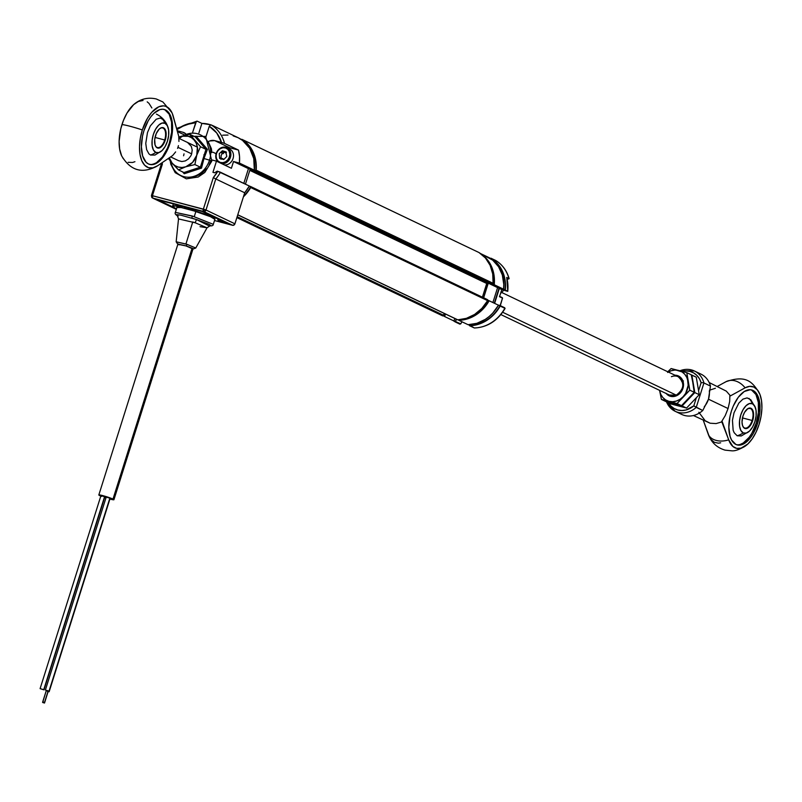 <?xml version="1.0" encoding="UTF-8"?>
<svg xmlns="http://www.w3.org/2000/svg" width="802" height="802" viewBox="0 0 802 802"><rect width="100%" height="100%" fill="white"/><g stroke="black" fill="none" stroke-linecap="round" stroke-linejoin="round"><path stroke-width="1.2" d="M457.29 319.587A0.812 0.702 -64.5 0 0 457.792 319.828A36.551 31.458 -64.5 0 0 487.616 300.65L250.695 187.538L487.616 300.65A0.812 0.702 -64.5 0 0 487.696 300.469L250.775 187.347A0.812 0.702 115.5 0 1 250.695 187.538L243.427 196.801A36.551 31.458 115.5 0 0 250.695 187.538A0.812 0.702 115.5 0 0 250.775 187.347L487.696 300.469A0.812 0.702 -64.5 0 0 487.265 299.517L250.545 186.495M241.352 139.478A0.812 0.702 115.5 0 1 242.094 139.428A36.551 31.458 115.5 0 1 256.179 170.164A0.812 0.702 115.5 0 1 256.139 170.365L255.216 170.956L492.127 284.078A0.812 0.702 -64.5 0 0 493.05 283.487L256.139 170.365A0.812 0.702 115.5 0 1 255.216 170.956L492.127 284.078L487.646 282.895L250.725 169.773L255.216 170.956L250.725 169.773L487.646 282.895A0.812 0.702 -64.5 0 0 486.724 283.487L249.803 170.365A0.812 0.702 115.5 0 1 250.725 169.773L249.803 170.365L486.724 283.487L482.403 297.181L486.864 283.206L492.127 284.078L493.05 283.487A0.812 0.702 -64.5 0 0 493.09 283.286A36.551 31.458 -64.5 0 0 479.005 252.55A0.812 0.702 -64.5 0 0 478.894 252.5M241.181 139.638L242.094 139.428L479.005 252.55L242.094 139.428L248.52 144.881L253.201 152.179L255.818 160.811L256.179 170.164L493.09 283.286L256.179 170.164A0.812 0.702 115.5 0 1 256.139 170.365L493.05 283.487A0.812 0.702 115.5 0 0 493.09 283.286L492.729 273.933L490.112 265.302L485.431 258.003L479.005 252.55M245.452 184.159L249.803 170.365L245.452 184.159M250.344 186.395L249.302 186.124L250.344 186.395A0.812 0.702 115.5 0 1 250.775 187.347L250.344 186.395M487.265 299.517L487.696 300.469A0.812 0.702 115.5 0 1 487.616 300.65L481.862 308.399L474.624 314.434L466.413 318.334L457.792 319.828L237.763 214.766L457.491 319.757L237.743 214.836M442.574 315.828L236.871 217.613L442.514 315.798A0.812 0.702 -64.5 0 0 443.596 315.276L237.151 216.71L443.596 315.276L442.514 315.798M444.188 313.402L443.596 315.276L444.188 313.402M109.824 498.242L49.263 691.244L48.25 691.073M46.316 690.462L49.032 691.073L109.884 498.082L106.245 497.019L45.393 690.021M48.15 690.933L44.651 702.512L42.857 701.91M48.18 690.853L46.366 690.322L42.827 701.991L44.531 702.432L48.18 690.853M44.531 702.522L44.521 703.023L42.706 702.492L44.481 703.033L42.586 702.412L44.531 702.522M48.14 691.454L44.521 703.023M49.002 691.244L49.143 691.745L48.13 691.585L49.062 691.765L49.002 691.244M47.418 691.374L48.13 691.585M104.531 496.849L43.97 689.85L40.1 688.627L43.739 689.68L104.581 496.689L100.952 495.626L40.1 688.627M42.887 689.459L41.072 688.948L42.887 689.459M112.992 499.085A7.92 0.652 17.5 0 1 113.924 499.716A7.92 0.652 17.5 0 1 109.894 499.044L113.904 499.756L112.992 499.085L192.099 248.189L112.992 499.085A7.92 0.652 17.5 0 0 104.591 496.117A7.92 0.652 17.5 0 0 98.826 494.954L112.992 499.085M104.26 497.33L105.974 497.892A7.92 0.652 17.5 0 1 104.631 497.461M100.811 496.057A7.92 0.652 17.5 0 1 99.749 495.596A7.92 0.652 17.5 0 1 98.826 494.954L177.994 243.868M101.653 496.398L98.846 494.924M213.041 152.24L216.129 153.713L213.041 152.24M204.71 156.27A9.744 8.391 115.5 0 1 203.878 154.796L204.791 156.38M207.929 141.894A9.744 8.391 115.5 0 1 214.675 140.611L224.259 143.287L238.505 150.084A36.24 31.198 115.5 0 1 239.417 163.077L254.344 170.194L248.45 168.641L233.522 161.523L239.417 163.077L254.344 170.194L248.45 168.641L243.808 183.377L248.45 168.641L233.522 161.523L239.417 163.077L239.527 156.46L238.505 150.084L229.593 147.738A9.744 8.391 -64.5 0 0 226.665 147.558M182.756 132.21L185.202 133.373L182.756 132.21A9.744 8.391 115.5 0 1 184.029 132.671A9.744 8.391 115.5 0 1 185.783 133.844L182.756 132.21L177.232 130.746L182.756 132.21M183.969 134.696L177.463 131.588L183.969 134.696M161.453 164.661L162.365 164.199A34.215 29.453 115.5 0 1 162.215 162.636L162.365 164.199L161.453 164.661M152.43 195.708L162.365 164.199L152.43 195.708L151.428 195.538L152.43 195.708A2.035 1.023 104.8 0 0 152.761 198.084A2.035 1.744 115.5 0 1 151.668 195.708L152.761 198.084L152.43 195.708L206.004 210.014L215.788 178.966L213.302 177.613L203.367 209.121L203.688 211.497L232.61 225.302A2.035 1.744 -64.5 0 0 234.916 223.818L244.7 192.771A36.24 31.198 -64.5 0 0 249.352 186.024L217.763 171.307A34.215 29.453 115.5 0 1 213.302 177.613L215.788 178.966A36.24 31.198 -64.5 0 0 220.44 172.219A36.24 31.198 115.5 0 1 215.788 178.966L244.7 192.771L215.788 178.966L206.004 210.014L234.916 223.818L206.004 210.014A2.035 1.744 115.5 0 1 203.688 211.497L206.004 210.014L203.367 209.121L152.43 195.708M161.242 164.43L151.428 195.538L152.49 197.984L176.32 209.332L152.761 198.084L203.688 211.497A2.035 1.023 -75.2 0 1 203.367 209.121L213.302 177.613L217.763 171.307L217.172 171.157L220.229 172.119M152.761 198.084L203.688 211.497L232.61 225.302L214.515 220.53L233.302 225.322L234.916 223.818L244.7 192.771L249.352 186.024L220.44 172.219M158.014 199.868L177.543 205.011L182.295 207.277L173.623 205.673L172.731 206.084L174.335 207.257A24.371 2.005 17.5 0 1 172.711 205.924A24.371 2.005 17.5 0 1 182.295 207.277L177.543 205.011L158.014 199.868L172.48 206.766L158.014 199.868M172.711 206.034L172.48 206.766L174.335 207.257M226.415 223.066L217.813 220.801L219.187 220.49L217.563 219.237A24.371 2.005 17.5 0 1 219.187 220.58A24.371 2.005 17.5 0 1 217.813 220.801L226.415 223.066L219.417 219.728L226.415 223.066M217.563 219.237L219.417 219.728L217.563 219.237M216.62 218.395L202.164 211.487L182.635 206.345L187.387 208.62L182.635 206.345L202.164 211.487L216.62 218.395L187.387 208.62L187.688 207.678L187.387 208.62A24.371 2.005 17.5 0 1 214.766 217.903L214.876 217.563M175.277 208.109L176.59 208.45M177.082 207.528L181.132 207.538L193.873 210.896L210.485 216.69L214.856 219.317M222.655 135.187L228.019 135.047M233.212 135.899L238.114 137.703L242.565 140.43L249.683 148.28L253.753 158.585L254.344 170.194A36.24 31.198 -64.5 0 0 237.973 137.633L213.723 126.054A36.24 31.198 115.5 0 1 215.477 126.977L211.898 125.272A36.24 31.198 115.5 0 1 213.723 126.054M214.635 172.791L212.941 172.34L216.47 161.152L231.397 168.27L233.522 161.523L231.397 168.27L216.47 161.152L212.139 160.009L216.47 161.152L212.941 172.34L214.635 172.791L217.172 171.157M226.254 147.618L229.593 147.738L238.505 150.084L224.52 143.398A36.24 31.198 115.5 0 0 210.816 124.751L215.477 126.977L210.816 124.751L209.262 126.295L216.761 133.022L221.482 142.405L224.52 143.398A36.24 31.198 -64.5 0 0 210.816 124.751L209.262 126.295A34.215 29.453 115.5 0 1 221.482 142.405L214.675 140.611L229.593 147.738L214.675 140.611L209.653 140.982M210.405 124.741L201.893 123.408L198.906 132.901L201.893 123.408A36.24 31.198 115.5 0 1 210.405 124.741M209.262 126.295L205.974 136.701L209.262 126.295M196.821 121.162L195.678 122.716A34.215 29.453 115.5 0 0 176.921 129.623L185.402 124.761L195.678 122.716L192.67 132.24L196.38 121.453L197.232 121.172L201.893 123.408L197.232 121.172M220.801 158.064L220.971 159.287L221.141 155.538L222.324 153.242M223.177 152.29L224.159 151.518L223.177 152.29M177.352 215.658L176.731 214.605L180.971 215.197L196.66 219.618L208.881 225.763C211.798 226.144 213.272 225.663 213.312 224.339L192.28 216.009L191.848 218.104L196.66 219.618A4.06 0.571 -71.8 0 0 195.187 222.766L192.731 221.974L185.934 244.008L186.956 244.329L186.285 245.983L192.971 249.021M200.019 226.655L207.036 227.798L195.187 222.766L178.565 218.926M208.891 225.773L209.893 225.883L207.036 227.798L195.768 248.008L186.956 244.329L176.159 241.823L177.854 244.309M195.878 211.507L194.274 216.62L195.878 211.507M191.848 218.104L192.28 216.009L175.357 212.37L194.274 216.62M192.45 248.961L193.362 248.841L192.47 248.299L186.285 245.983L177.904 244.279M177.924 244.079L185.452 245.753L193.031 248.81L113.924 499.716M179.217 244.861L178.515 244.53M177.864 244.249L186.285 245.983L186.956 244.329M176.169 241.793L185.934 244.008L192.731 221.974M195.187 222.766A4.06 0.571 108.2 0 1 196.66 219.618L208.941 224.249L211.116 225.743L209.803 225.883M254.364 170.014L255.768 170.686A36.14 31.108 -64.5 0 0 241.502 139.548L240.881 139.257M178.535 160.671L181.853 161.543L185.362 160.901L188.55 158.856L190.906 155.718L191.668 153.874L177.964 147.327L191.668 153.874L192.189 150.014L191.327 146.395L187.528 142.465M175.638 151.909L172.671 155.518L175.638 151.909M177.563 148.39L178.054 147.047L177.563 148.39M178.435 145.643L178.054 147.047L178.435 145.643M178.946 141.443L178.736 136.26L178.946 141.443M171.979 112.721L162.846 101.924L156.27 98.967C148.651 97.222 141.733 98.606 135.498 103.117A31.9 16.02 104.8 0 0 121.964 124.591A18.276 1.504 17.5 0 1 142.335 129.954A31.9 16.02 -75.2 0 1 171.979 112.721A31.9 16.02 -75.2 0 1 173.272 116.32L178.736 136.26L172.25 113.343L169.372 108.741L165.573 106.245L163.407 105.854L158.776 106.796L151.678 112.37L147.367 118.435L142.335 129.954L140.3 138.415L139.498 146.756L140.009 154.375L141.784 160.701L144.681 165.252L148.5 167.688L152.951 167.849L157.703 165.703A31.9 16.02 -75.2 0 1 141.784 160.701A31.9 16.02 -75.2 0 1 142.335 129.954A18.276 1.504 -162.5 0 0 121.964 124.591A31.9 16.02 104.8 0 0 121.623 155.819C130.536 170.816 142.485 174.154 157.493 165.854A18.276 13.684 -124.2 0 0 157.703 165.703L172.671 155.518L157.703 165.703A18.276 13.684 55.8 0 1 157.493 165.854A18.276 13.684 55.8 0 1 157.483 165.854L172.671 155.518M153.433 164.119L156.48 162.706L162.435 156.971L167.458 148.159L169.362 143.007L170.044 143.187A28.431 14.276 -75.2 0 1 149.753 164.44A28.431 14.276 -75.2 0 1 143.929 130.716A28.431 14.276 -75.2 0 1 164.23 109.463A28.431 14.276 -75.2 0 1 170.044 143.187L169.362 143.007A28.431 14.276 104.8 0 0 163.879 109.383M149.413 164.34A28.431 14.276 104.8 0 0 169.362 143.007L171.638 132.19L171.568 122.074L169.172 114.195L164.831 109.754M154.976 155.057L150.545 155.047L148.931 153.874L146.616 149.623L145.763 143.418L147.478 132.561L150.355 125.884L156.19 119.237L160.24 118.034L164.149 120.2M170.044 143.187L165.793 153.052L163.117 157.152L157.162 162.886L151.177 164.671L148.47 163.969L146.084 162.235L142.646 155.959L141.393 146.776L142.515 136.109L143.929 130.716L148.18 120.851L150.866 116.761L153.773 113.443L159.859 109.603L162.796 109.232L165.503 109.934L167.889 111.668L171.327 117.954L172.58 127.127L171.458 137.794L170.044 143.187M151.879 107.979L149.002 103.378L147.197 101.854M143.037 100.481L138.395 101.433L133.633 104.631L126.997 113.072L123.408 120.521L120.791 128.791L119.127 141.393L119.638 149.012L121.653 155.879M122.726 157.854L124.31 159.879M128.13 162.325L132.581 162.485L134.936 161.693M164.711 139.979L155.027 137.433L164.711 139.979A10.155 5.103 104.8 0 0 164.791 129.984A10.155 5.103 104.8 0 0 159.438 128.891A10.155 5.103 -75.2 0 1 162.626 127.939A10.155 5.103 -75.2 0 1 164.711 139.979L165.232 140.16L164.711 139.979A10.155 5.103 -75.2 0 1 157.463 147.578A10.155 5.103 -75.2 0 1 155.147 145.182A10.155 5.103 104.8 0 0 164.711 139.979M155.538 135.528A10.556 5.303 -75.2 0 1 159.588 128.751A10.556 5.303 -75.2 0 1 165.272 129.673A10.556 5.303 -75.2 0 1 165.232 140.16L166.074 136.15L165.713 130.786L163.548 127.809L161.453 127.688L159.187 129.112L156.24 133.613L154.696 139.548L155.057 144.901L156.33 147.237L159.317 148.009L162.656 145.352L165.232 140.16A10.556 5.303 -75.2 0 1 160.069 147.698A10.556 5.303 -75.2 0 1 155.217 145.373A10.556 5.303 -75.2 0 1 155.538 135.528M155.788 152.42A22.336 19.228 115.5 0 1 150.545 155.047A22.336 19.228 -64.5 0 0 155.788 152.42A15.328 7.699 -75.2 0 1 153.342 134.485A15.328 7.699 -75.2 0 1 164.981 123.277A15.328 7.699 -75.2 0 1 168.049 127.368A15.328 7.699 -75.2 0 1 161.894 150.736A15.328 7.699 -75.2 0 1 155.788 152.42L153.443 150.024L152.159 145.774L152.119 140.32L153.342 134.485L155.638 129.162L158.656 125.162L161.934 123.097L164.981 123.277A22.336 19.228 -64.5 0 0 162.074 118.506A22.336 19.228 115.5 0 1 164.981 123.277L167.327 125.673L168.61 129.924L168.651 135.378L167.428 141.212L165.132 146.525L162.114 150.525L158.836 152.591L155.788 152.42M184.249 173.743L182.505 171.828L184.249 173.743L201.502 168.129L184.249 173.743M170.926 161.733A22.586 19.438 -64.5 0 0 189.041 177.222A22.586 19.438 -64.5 0 0 209.522 160.169L203.969 158.515L201.502 168.129L200.36 167.187L205.974 149.362L200.5 146.746L189.733 134.255L180.6 136.48A16.24 13.985 115.5 0 1 194.184 140.059L196.229 143.247L197.372 147.017L196.761 155.217A16.24 13.985 115.5 0 1 185.753 166.796A16.24 13.985 115.5 0 1 172.169 163.227L178.485 169.914L185.753 166.796L194.886 164.57L196.761 155.217L192.51 162.455L185.753 166.796L181.994 167.478L178.315 167.077L174.956 165.623L172.169 163.227A16.24 13.985 115.5 0 1 169.322 157.804L172.169 163.227L170.856 161.653L178.485 169.914L184.119 172.681M179.347 138.556A22.586 19.438 115.5 0 1 202.916 136.33A22.586 19.438 115.5 0 1 209.522 160.169L211.828 161.072L209.522 160.169A22.586 19.438 115.5 0 1 189.633 177.182A22.586 19.438 115.5 0 1 171.177 162.966M211.828 161.072L210.786 160.911L209.162 164.871M206.886 168.49L200.801 174.194L193.452 177.132M208.109 141.483L211.347 148.55L211.908 152.591M184.019 153.854L183.588 155.778M169.693 160.169L168.41 158.425L169.693 160.169M183.628 135.598A22.586 19.438 -64.5 0 1 204.731 137.834A22.586 19.438 -64.5 0 1 209.522 160.169L203.969 158.515L207.427 149.352L196.079 136.21L194.635 136.591L196.079 136.21L206.976 149.423L205.974 149.362L195.207 136.871L189.733 134.255L200.5 146.746L205.974 149.362L195.207 136.871L189.733 134.255L178.826 137.192A16.24 13.985 115.5 0 1 180.6 136.48L184.36 135.799L188.049 136.2L191.397 137.653L194.184 140.059A16.24 13.985 115.5 0 1 196.761 155.217L200.5 146.746L196.761 155.217L194.886 164.57L200.36 167.187L194.886 164.57L185.753 166.796L178.485 169.914L183.959 172.53L200.36 167.187L183.959 172.53M489.19 257.693L480.518 253.552L492.729 260.169L498.543 266.715L502.323 274.976L503.766 284.329L503.576 289.201A36.24 31.198 -64.5 0 0 489.19 257.693M494.243 284.74L503.576 289.201L497.591 287.617L492.889 302.534L497.591 287.617L488.268 283.166L497.591 287.617L503.576 289.201L494.243 284.74L488.268 283.166L494.243 284.74A36.24 31.198 115.5 0 0 481.471 254.254L486.543 258.735L491.385 266.214L494.022 275.106L494.243 284.74M443.727 315.978L444.639 316.539L445.441 314.003L444.639 316.539L453.972 320.99L454.774 318.454L453.972 320.99L444.639 316.539A36.24 31.198 115.5 0 1 443.737 315.978M458.734 320.249L468.067 324.7A36.24 31.198 -64.5 0 0 498.483 305.201L489.15 300.75A36.24 31.198 115.5 0 1 458.734 320.249L468.067 324.7L476.879 323.316L485.29 319.376L489.15 316.529L492.679 313.181L498.483 305.201L489.07 300.73L483.345 308.73L475.957 314.915L467.546 318.855L458.734 320.249M483.656 297.783L488.268 283.166L483.656 297.783M499.486 296.319L502.493 298.123L500.147 305.572L498.022 304.981L504.889 308.209L500.187 306.073A36.551 31.458 115.5 0 1 469.641 325.712L474.303 327.938A36.551 31.458 -64.5 0 0 504.849 308.299A36.551 31.458 115.5 0 1 474.303 327.938L469.36 325.161L469.641 325.712L474.072 325.331L478.493 324.289L486.934 320.309L494.353 314.083L500.187 306.073L504.849 308.299M506.964 278.334L508.468 279.056L507.546 278.976L509.14 278.665L507.085 278.845M508.969 278.745L507.455 278.565L508.939 278.515A36.551 31.458 -64.5 0 0 495.596 260.419L490.924 258.194A36.551 31.458 115.5 0 1 505.3 290.184L507.696 291.086M506.764 277.943L506.704 277.452A36.551 31.458 115.5 0 1 507.726 291.337L501.771 289.672L499.516 296.7L502.493 298.123L499.616 296.379M506.784 277.632L507.786 291.327L499.275 288.6L507.726 291.337A36.551 31.458 -64.5 0 0 506.704 277.452L509.14 278.675M502.483 298.154L500.227 305.983L504.889 308.209L500.107 305.562M490.393 258.465L494.503 260.71L500.358 267.377L504.127 275.768L505.14 280.419L505.3 290.184L499.275 288.6L494.623 303.367L499.275 288.6L507.726 291.337M507.826 278.665A34.516 29.714 -64.5 0 0 507.566 277.863L507.826 278.665M490.413 258.404L495.596 260.419A36.551 31.458 115.5 0 1 508.939 278.515M455.215 321.913A36.551 31.458 115.5 0 1 453.31 320.68L455.245 321.933L456.498 319.286L455.215 321.913M461.942 321.782L460.749 323.888L455.757 321.652L460.418 323.878L459.907 324.158L455.245 321.933M455.265 321.943L459.887 324.138M490.904 258.184L495.546 260.399M488.207 283.046L483.576 297.743M482.774 255.337A36.14 31.108 -64.5 0 1 494.182 284.52L492.478 284.068M444.599 316.399L443.255 315.757L444.599 316.399L445.361 313.963M458.854 320.148L458.153 319.818L458.854 320.148A36.14 31.108 -64.5 0 0 489.07 300.73L487.736 300.088L489.07 300.73M490.734 258.555L490.102 258.254L490.734 258.555A36.14 31.108 -64.5 0 1 504.999 289.682L498.543 287.868L499.065 288.118L494.303 303.206M455.416 321.562L454.002 320.89L455.416 321.562L456.188 319.136M469.681 325.321L468.388 324.7L469.681 325.321A36.14 31.108 -64.5 0 0 499.887 305.893L498.473 305.221M220.35 163.006L220.299 162.455A7.719 6.637 115.5 0 1 216.62 153.132A7.719 6.637 115.5 0 1 225.593 147.979L226.244 147.398A8.531 7.338 -64.5 0 0 217.081 151.508A8.531 7.338 -64.5 0 0 217.833 161.803A8.531 7.338 115.5 0 1 217.081 151.508A8.531 7.338 115.5 0 1 226.244 147.398A8.531 7.338 115.5 0 1 226.996 147.698A8.531 7.338 115.5 0 1 230.415 157.362A8.531 7.338 115.5 0 1 221.783 163.688A8.531 7.338 -64.5 0 0 230.555 156.921A8.531 7.338 -64.5 0 0 226.244 147.398L225.593 147.979A7.719 6.637 115.5 0 1 229.262 157.302A7.719 6.637 115.5 0 1 220.299 162.455L220.35 163.006M224.39 164.931A8.531 7.338 -64.5 0 0 233.031 158.616A8.531 7.338 -64.5 0 0 229.603 148.951L226.996 147.698M220.299 162.455L218.074 161.102L216.6 158.866L216.089 156.059L216.62 153.132L218.114 150.525L220.35 148.631L222.976 147.738L225.593 147.979L227.808 149.332L229.282 151.578L229.793 154.375L229.262 157.302L227.768 159.909L225.542 161.803L222.916 162.696L220.299 162.455M225.773 151.799L222.415 150.766L219.247 153.673L219.628 158.405L223.748 159.528L226.796 156.48L225.773 151.799L226.415 152.601A0.812 0.702 -64.5 0 0 225.773 151.799M220.971 158.636L220.019 157.924L221.492 158.626M224.089 152.23L223.197 153.653L221.522 152.861L222.405 151.428L224.089 152.23M225.933 153.032L222.916 151.287L225.933 153.032M222.004 158.375L223.588 159.137M500.578 293.311A8.531 7.338 -64.5 0 0 503.536 290.234A8.531 7.338 115.5 0 1 500.578 293.311M241.502 139.548A36.14 31.108 -64.5 0 1 255.768 170.686L249.312 168.871M250.655 186.896L249.242 186.224L250.655 186.896A36.14 31.108 -64.5 0 1 243.658 196.089M678.622 412.509A22.336 19.228 -64.5 0 0 702.763 410.504L708.477 399.185A18.276 15.729 115.5 0 0 709.329 391.105A18.276 15.729 115.5 0 1 708.477 399.185L728.066 408.539L729.7 401.441L729.86 395.587L730.452 395.867L726.311 391.135L709.189 382.544M737.259 444.799L736.517 444.719A28.431 14.276 104.8 0 0 756.126 423.316L757.489 423.677A28.431 14.276 -75.2 0 1 737.188 444.93A28.431 14.276 -75.2 0 1 731.374 411.205A28.431 14.276 -75.2 0 1 751.664 389.952A28.431 14.276 -75.2 0 1 757.489 423.677L756.126 423.316L758.391 412.499L758.331 402.383L755.935 394.504L751.584 390.063M724.727 382.474A18.276 14.266 61.3 0 1 725.84 381.772A18.276 14.266 61.3 0 1 745.098 387.837A31.9 16.02 -75.2 0 1 759.414 393.201A31.9 16.02 -75.2 0 1 759.083 424.438A31.9 16.02 -75.2 0 1 745.539 445.912A31.9 16.02 -75.2 0 1 728.697 439.847A18.276 12.722 160.5 0 1 708.326 434.483A31.9 16.02 104.8 0 0 709.068 436.308C712.266 443.305 717.61 447.917 725.088 450.143L731.875 450.834C735.183 451.095 739.735 449.461 745.539 445.912M709.469 437.13L703.264 420.218L708.326 434.483A18.276 12.722 -19.5 0 0 728.697 439.847L721.69 421.481L725.229 415.626L728.066 408.539L708.477 399.185A18.276 15.729 115.5 0 1 704.276 406.694A18.276 15.729 115.5 0 0 708.477 399.185L710.462 386.083A22.336 19.228 -64.5 0 0 697.519 372.91M721.058 388.479L726.311 391.135L730.452 395.867L745.098 387.837A18.276 14.266 -118.7 0 0 725.84 381.772C746.682 374.374 752.667 382.424 759.414 393.201M709.479 390.223L715.404 388.258M698.833 412.278L705.169 420.709L710.111 423.215L716.076 423.586L710.111 423.215L693.439 415.526M710.863 439.336L714.321 442.303L718.442 443.175L720.677 442.804M722.281 421.762L716.076 423.586L722.281 421.762L728.697 439.847L732.868 446.433L736.687 448.368L741.048 448.168L747.925 443.917L752.276 438.744L756.075 432.098L759.083 424.438L761.068 416.288L761.9 408.218L761.529 400.789L759.965 394.514L757.339 389.822L753.81 387.035L749.629 386.363L745.098 387.837L730.452 395.867L729.86 395.587L729.7 401.441L728.066 408.539L725.229 415.626L721.69 421.481L722.281 421.762M740.196 444.428L743.243 443.015L749.198 437.28L751.875 433.18L756.126 423.316A28.431 14.276 104.8 0 0 750.983 389.802M741.309 435.947L737.168 435.787L734.161 432.709L733.138 430.233L732.457 420.248L734.03 412.759L738.832 403.095L742.953 399.125L747.093 397.892L750.832 399.807M731.374 411.205L733.279 406.053L738.301 397.241L744.256 391.506L750.241 389.722L752.948 390.414L757.299 394.865L758.762 398.434L759.684 402.744L759.755 412.86L757.489 423.677L753.228 433.541L750.552 437.631L747.634 440.95L741.559 444.789L738.622 445.15L735.905 444.458L731.564 440.017L730.091 436.438L728.838 427.265L729.96 416.599L731.374 411.205M666.041 400.589A22.336 19.228 -64.5 0 0 675.394 411.406A22.336 19.228 -64.5 0 0 696.236 407.386L693.8 405.862A20.301 17.474 115.5 0 1 668.377 402.754M682.061 371.366A20.301 17.474 115.5 0 1 701.108 382.704L698.712 390.293L701.108 382.704L701.89 382.664L701.108 382.704L699.424 378.755L696.908 375.446L693.7 372.95L689.961 371.406L685.89 370.895L681.72 371.446M679.936 370.795A22.336 19.228 115.5 0 1 694.432 370.995A22.336 19.228 115.5 0 1 703.935 382.965L703.424 382.805L703.935 382.965L696.236 407.386A22.336 19.228 115.5 0 1 675.184 411.306L681.71 414.423A22.336 19.228 -64.5 0 0 702.763 410.504L696.236 407.386L703.935 382.965L710.462 386.083L708.477 399.185L702.763 410.504L693.8 405.862L696.206 398.243L693.8 405.862L686.021 409.972L681.85 410.514L677.79 410.002L674.051 408.459L670.833 405.972L668.327 402.664M683.434 380.94L681.69 381.441M702.692 382.704L701.89 382.664L702.692 382.704M679.695 370.724L694.432 370.995L700.958 374.113A22.336 19.228 -64.5 0 1 710.462 386.083L703.935 382.965A22.336 19.228 -64.5 0 0 694.211 370.895M666.302 401.662L675.184 411.306A22.336 19.228 115.5 0 1 666.512 401.862M752.146 420.469A10.155 5.103 -75.2 0 1 744.898 428.057A10.155 5.103 -75.2 0 1 742.582 425.661A10.155 5.103 104.8 0 0 752.146 420.469L752.677 420.649A10.556 5.303 -75.2 0 1 747.504 428.178A10.556 5.303 -75.2 0 1 742.652 425.862A10.556 5.303 -75.2 0 1 742.973 416.017L742.03 421.982L742.502 425.391L743.775 427.727L746.752 428.489L750.101 425.832L752.677 420.649L753.619 414.684L753.148 411.276L750.993 408.298L747.765 408.699L744.557 412.348L742.973 416.017A10.556 5.303 -75.2 0 1 747.033 409.241A10.556 5.303 -75.2 0 1 752.717 410.163A10.556 5.303 -75.2 0 1 752.677 420.649L752.146 420.469A10.155 5.103 104.8 0 0 752.226 410.474A10.155 5.103 104.8 0 0 746.873 409.371A10.155 5.103 -75.2 0 1 750.071 408.429A10.155 5.103 -75.2 0 1 752.146 420.469L742.472 417.922L752.146 420.469M752.416 403.757A22.336 19.228 -64.5 0 0 748.968 398.373A22.336 19.228 115.5 0 1 752.416 403.757A15.328 7.699 -75.2 0 1 755.484 407.857A15.328 7.699 -75.2 0 1 749.329 431.225A15.328 7.699 -75.2 0 1 743.233 432.9A15.328 7.699 -75.2 0 1 740.777 414.965A15.328 7.699 -75.2 0 1 752.416 403.757L754.762 406.153L756.055 410.403L756.086 415.867L754.862 421.692L752.577 427.015L749.559 431.015L746.271 433.08L743.233 432.9A22.336 19.228 115.5 0 1 737.168 435.787A22.336 19.228 -64.5 0 0 743.233 432.9L740.888 430.504L739.594 426.253L739.564 420.799L740.777 414.965L743.073 409.652L746.091 405.652L749.369 403.586L752.416 403.757M500.879 314.584L669.429 395.055A10.155 8.742 -64.5 0 0 676.156 395.085L502.674 312.259L676.156 395.085A10.155 8.742 115.5 0 1 668.397 394.464M671.434 376.699A10.155 8.742 115.5 0 1 679.204 377.331A10.155 8.742 115.5 0 1 682.662 386.614A10.155 8.742 115.5 0 1 676.156 395.085A10.155 8.742 -64.5 0 0 682.753 385.942A10.155 8.742 -64.5 0 0 678.171 376.739C684.898 382.945 684.266 389.07 676.286 395.105L669.429 395.055M665.971 393.221L668.788 395.647L672.367 396.589L677.961 394.975L681.008 392.118L683.434 386.233L683.244 382.113L681.63 378.574L678.813 376.148L677.088 375.476L677.189 376.268L677.088 375.476A10.967 9.434 115.5 0 1 682.963 388.308A10.967 9.434 115.5 0 1 670.512 396.318L671.134 395.727A10.155 8.742 -64.5 0 0 682.432 388.97A10.155 8.742 -64.5 0 0 678.362 376.83M692.637 381.481L694.211 392.288L681.499 405.662L665.82 401.531L661.399 399.416L677.078 403.546L681.499 405.662L677.078 403.546L683.124 396.709A16.24 13.985 115.5 0 1 668.928 401.341L677.078 403.546L689.79 390.173L694.211 392.288L689.79 390.173L687.996 381.271A16.24 13.985 115.5 0 1 683.124 396.709L689.79 390.173L686.823 372.669L691.234 374.775L692.637 381.481M666.402 401.692L673.971 403.737L665.82 401.531L661.399 399.416L668.928 401.341A16.24 13.985 115.5 0 1 659.605 390.524A16.24 13.985 115.5 0 1 659.575 390.353L661.399 399.416L659.575 390.353L660.758 394.283L662.793 397.481L665.58 399.887L668.928 401.341L672.617 401.732L676.377 401.06L679.966 399.346L683.124 396.709L685.66 393.351L688.176 385.351L686.823 372.669L678.672 370.454A16.24 13.985 115.5 0 1 687.996 381.271L686.843 377.511L684.808 374.313L682.021 371.907L671.134 368.539L667.725 371.777L671.134 368.539L686.823 372.669L691.234 374.775L693.038 383.677L691.855 375.075L696.276 377.181L699.244 394.684L686.542 408.068L682.121 405.952L688.166 399.115L694.833 392.579L699.244 394.684L694.833 392.579L691.855 375.075L691.264 374.915L696.276 377.181M668.327 372.028A16.24 13.985 115.5 0 1 678.672 370.454L674.983 370.053L671.224 370.735L667.635 372.449M677.088 375.476L674.953 375.196A10.967 9.434 115.5 0 1 677.088 375.476M669.61 395.145A10.155 8.742 -64.5 0 0 671.134 395.727L670.512 396.318A10.967 9.434 115.5 0 1 666.211 393.521M670.853 403.937L666.432 401.822L670.853 403.937L686.542 408.068L682.121 405.952L673.971 403.737L682.121 405.952L694.833 392.579L693.038 383.677M242.034 139.398L478.954 252.52M250.455 186.435L487.365 299.557M110.115 498.242L49.263 691.244M48.3 690.933L44.651 702.512M46.366 690.322L42.706 701.91M109.994 498.754L49.143 691.745M104.821 496.849L43.97 689.85M161.232 164.45L161.132 163.377M152.49 197.984L176.31 209.352M173.342 203.898L172.711 205.924M219.447 219.738L219.187 220.57M197.011 121.122L176.6 128.46M176.159 241.823L178.525 218.806L177.282 215.598L178.154 216.079C175.598 214.936 174.666 213.703 175.357 212.37L177.322 206.164M195.768 248.008L192.961 249.071M213.312 224.339L214.926 219.227M178.826 160.811L170.636 156.901M163.548 109.283L164.23 109.463M149.072 164.26L149.753 164.44M197.402 147.177L178.906 138.345M154.876 155.097L161.864 150.766M168.049 127.368C166.004 121.383 162.124 116.962 156.42 114.115M181.463 136.21L205.643 136.42L211.828 161.082L204.801 172.46L198.204 177.021L186.345 178.836L175.227 172.691L170.826 164.32L170.174 160.801M502.333 297.672L499.536 296.329M500.197 305.592L502.543 298.154M500.057 305.532L504.729 307.757M495.636 260.45C502.333 264.53 506.834 270.605 509.14 278.665M474.523 327.988C487.466 327.296 497.651 320.78 505.09 308.449M469.501 325.682L474.172 327.908M220.199 158.305L220.901 158.636M221.964 158.355L223.638 159.157M717.339 386.434L725.84 381.772M755.474 407.827L750.792 399.757M749.299 431.245L741.269 435.957M501.691 292.469L678.171 376.739"/></g></svg>
